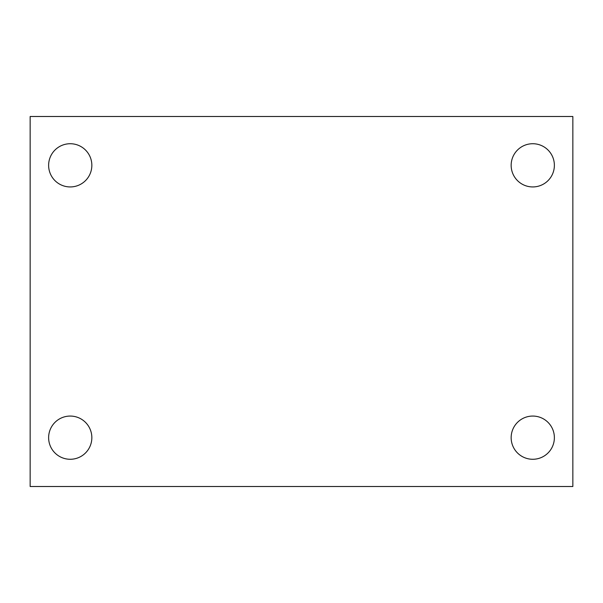 <?xml version="1.0" encoding="UTF-8"?>
<svg xmlns="http://www.w3.org/2000/svg" width="603" height="603" viewBox="0 0 603 603"><rect width="100%" height="100%" fill="white"/><g stroke="black" fill="none" stroke-linecap="round" stroke-linejoin="round"><path stroke-width="0.9" d="M30.15 116.492L572.85 116.492L572.85 486.508L30.15 486.508L30.15 116.492M70.234 416.062A21.61 21.61 0 0 1 91.844 437.665A21.61 21.61 0 0 1 70.234 459.275A21.61 21.61 0 0 1 48.624 437.665A21.61 21.61 0 0 1 70.234 416.062M532.766 416.062A21.61 21.61 0 0 1 554.376 437.665A21.61 21.61 0 0 1 532.766 459.275A21.61 21.61 0 0 1 511.156 437.665A21.61 21.61 0 0 1 532.766 416.062M532.766 143.725A21.61 21.61 0 0 1 554.376 165.335A21.61 21.61 0 0 1 532.766 186.938A21.61 21.61 0 0 1 511.156 165.335A21.61 21.61 0 0 1 532.766 143.725M70.234 143.725A21.61 21.61 0 0 1 91.844 165.335A21.61 21.61 0 0 1 70.234 186.938A21.61 21.61 0 0 1 48.624 165.335A21.61 21.61 0 0 1 70.234 143.725"/></g></svg>
